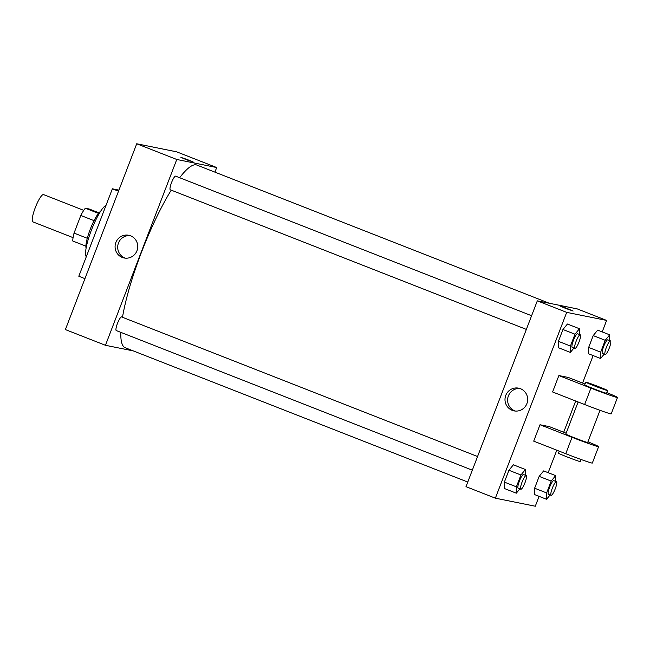 <?xml version="1.0" encoding="UTF-8"?>
<svg xmlns="http://www.w3.org/2000/svg" width="650" height="650" viewBox="0 0 650 650"><rect width="100%" height="100%" fill="white"/><g stroke="black" fill="none" stroke-linecap="round" stroke-linejoin="round"><path stroke-width="0.97" d="M83.761 210.364L43.566 194.602A14.641 2.949 111.4 0 0 35.474 207.163A14.641 2.949 111.4 0 0 32.874 221.869L73.068 237.632M87.279 238.282L74.051 233.098L80.811 215.467A19.947 4.022 111.4 0 1 85.353 208.219L89.139 208.983L98.962 212.834M74.051 233.098A19.947 4.022 111.4 0 0 72.767 241.004L85.897 246.155M86.084 248.276A20.499 4.128 -68.6 0 1 90.464 228.719A20.499 4.128 -68.6 0 1 100.539 211.404M94.055 220.659L80.811 215.467M98.507 213.371L85.353 208.219M105.991 205.441A27.82 5.606 111.4 0 0 91.398 230.149A27.82 5.606 111.4 0 0 86.288 256.774M118.926 190.125L112.377 188.801L78.812 276.242L84.939 278.647M118.503 191.206L112.377 188.801M133.315 350.911L105.446 345.288L65.39 329.582L136.719 143.772L176.638 151.824L216.694 167.529L214.931 172.144M472.314 470.177L116.261 330.566A7.321 1.479 -68.6 0 1 117.553 323.213A7.321 1.479 -68.6 0 1 121.599 316.932L477.563 456.511M105.446 345.288L176.776 159.477L216.694 167.529M526.354 329.396L170.3 189.784A7.321 1.479 -68.6 0 1 171.6 182.431A7.321 1.479 -68.6 0 1 175.646 176.15L531.602 315.729M467.756 482.048L125.255 347.75A98.109 19.768 -68.6 0 1 120.835 332.361M122.492 317.281A98.109 19.768 -68.6 0 1 171.226 190.149M179.644 177.718A98.109 19.768 -68.6 0 1 196.885 165.067L549.372 303.282M130.569 235.812A11.586 11.343 101.4 0 1 124.134 257.977A11.586 11.343 101.4 0 1 115.31 244.384A11.586 11.343 101.4 0 1 130.569 235.812M176.776 159.477L136.719 143.772M185.998 159.559L180.895 157.349L187.476 159.607L193.887 162.329L185.998 159.559M130 235.609A11.586 11.343 -78.6 0 0 125.45 258.164M193.879 162.329L180.895 157.349M539.086 496.348L535.291 506.228L495.365 498.176L465.993 486.663L537.314 300.844L577.241 308.896L606.613 320.418L602.209 331.906M519.878 488.832L516.327 493.179L516.392 486.826L520.934 474.988L525.411 469.519L525.346 475.239M526.207 475.581A7.321 1.479 111.4 0 0 522.161 481.861A7.321 1.479 111.4 0 0 520.861 489.214A7.321 1.479 111.4 0 0 520.91 489.231A7.321 1.479 111.4 0 0 524.956 482.812A7.321 1.479 111.4 0 0 526.207 475.581L523.543 474.532A7.321 1.479 111.4 0 0 519.488 480.813A7.321 1.479 111.4 0 0 518.196 488.166A7.321 1.479 111.4 0 0 518.245 488.183M525.411 469.519L513.386 464.807L508.918 470.275L513.386 464.807M516.327 493.179L504.302 488.475L504.376 482.113L508.918 470.275L520.934 474.988M516.392 486.826L504.376 482.113L508.918 470.275M573.926 348.051L570.367 352.406L570.432 346.044L574.974 334.214L579.451 328.738L579.386 334.466M580.247 334.799A7.321 1.479 111.4 0 0 576.201 341.079A7.321 1.479 111.4 0 0 574.901 348.433A7.321 1.479 111.4 0 0 574.957 348.449A7.321 1.479 111.4 0 0 578.996 342.038A7.321 1.479 111.4 0 0 580.247 334.799L577.582 333.751A7.321 1.479 111.4 0 0 573.536 340.031A7.321 1.479 111.4 0 0 572.236 347.384A7.321 1.479 111.4 0 0 572.284 347.401M579.451 328.738L567.434 324.025L562.957 329.501L567.434 324.025M570.367 352.406L558.35 347.693L558.415 341.331L562.957 329.501L574.974 334.214M570.432 346.044L558.415 341.331L562.957 329.501M550.128 494.934L546.569 499.281L546.642 492.927L551.184 481.089L555.653 475.621L555.596 481.341M556.457 481.683A7.321 1.479 111.4 0 0 552.411 487.963A7.321 1.479 111.4 0 0 551.111 495.316A7.321 1.479 111.4 0 0 551.159 495.332A7.321 1.479 111.4 0 0 555.206 488.914A7.321 1.479 111.4 0 0 556.457 481.683L553.784 480.634A7.321 1.479 111.4 0 0 549.738 486.915A7.321 1.479 111.4 0 0 548.438 494.268A7.321 1.479 111.4 0 0 548.486 494.284M555.653 475.621L543.636 470.909L539.167 476.377L543.636 470.909M546.569 499.281L534.552 494.569L534.625 488.215L539.167 476.377L551.184 481.089M546.642 492.927L534.625 488.215L539.167 476.377M604.167 354.152L600.608 358.507L600.681 352.146L605.223 340.308L609.692 334.839L609.635 340.559M610.496 340.901A7.321 1.479 111.4 0 0 606.45 347.181A7.321 1.479 111.4 0 0 605.15 354.534A7.321 1.479 111.4 0 0 605.199 354.551A7.321 1.479 111.4 0 0 609.245 348.14A7.321 1.479 111.4 0 0 610.496 340.901L607.823 339.852A7.321 1.479 111.4 0 0 603.777 346.133A7.321 1.479 111.4 0 0 602.477 353.486A7.321 1.479 111.4 0 0 602.534 353.502M609.692 334.839L597.675 330.127L593.206 335.595L597.675 330.127M600.608 358.507L588.591 353.795L588.664 347.433L593.206 335.595L605.223 340.308M600.681 352.146L588.664 347.433L593.206 335.595M520.488 388.708A11.586 11.343 101.4 0 1 514.053 410.873A11.586 11.343 101.4 0 1 505.229 397.272A11.586 11.343 101.4 0 1 520.488 388.708M495.365 498.176L566.694 312.366L537.314 300.844L577.241 308.896M465.993 486.663L537.314 300.844M519.919 388.497A11.586 11.343 -78.6 0 0 515.369 411.052M565.232 308.254L560.129 306.044L566.711 308.311L573.121 311.033L565.232 308.254M566.694 312.366L606.613 320.418M573.121 311.033L560.129 306.044M593.125 355.566L582.571 383.061M575.681 401.009L563.688 432.25M556.798 450.198L548.169 472.68M588.591 353.795L588.664 347.433M558.35 347.693L558.415 341.331M504.302 488.475L504.376 482.113M534.552 494.569L534.625 488.215M585.016 384.02L568.279 377.455L558.878 375.562L552.589 391.958L584.634 404.519A23.433 0.812 21 0 0 611.203 413.863L617.5 397.475A23.433 0.812 21 0 0 606.816 392.616M566.134 433.209L549.396 426.644L540.004 424.751L533.707 441.139L565.752 453.708A23.433 0.812 21 0 0 592.329 463.052L598.617 446.656A23.433 0.812 -159 0 1 572.049 437.312L565.752 453.708M578.126 401.968L565.809 434.062A11.716 0.406 21 0 0 575.494 438.214A11.716 0.406 21 0 0 587.429 442.447A11.716 0.406 21 0 0 587.681 442.455L600.015 410.329M540.004 424.751L572.049 437.312M587.933 441.797A23.433 0.812 -159 0 1 598.617 446.656M559.244 451.157L558.464 453.188A11.716 0.406 21 0 0 568.149 457.34A11.716 0.406 21 0 0 580.084 461.573A11.716 0.406 21 0 0 580.336 461.589L581.133 459.509M585.739 382.143L584.691 384.873A11.716 0.406 21 0 0 595.481 389.456A11.716 0.406 21 0 0 606.564 393.274L607.612 390.544A11.716 0.406 -159 0 1 596.529 386.726A11.716 0.406 -159 0 1 585.739 382.143A11.716 0.406 -159 0 1 585.991 382.151A11.716 0.406 -159 0 1 597.927 386.392A11.716 0.406 -159 0 1 607.612 390.544M558.878 375.562L590.931 388.131A23.433 0.812 21 0 0 617.5 397.475M590.931 388.131L584.634 404.519M520.861 489.214L518.196 488.166M574.901 348.433L572.236 347.384M551.111 495.316L548.438 494.268M605.15 354.534L602.477 353.486"/></g></svg>
